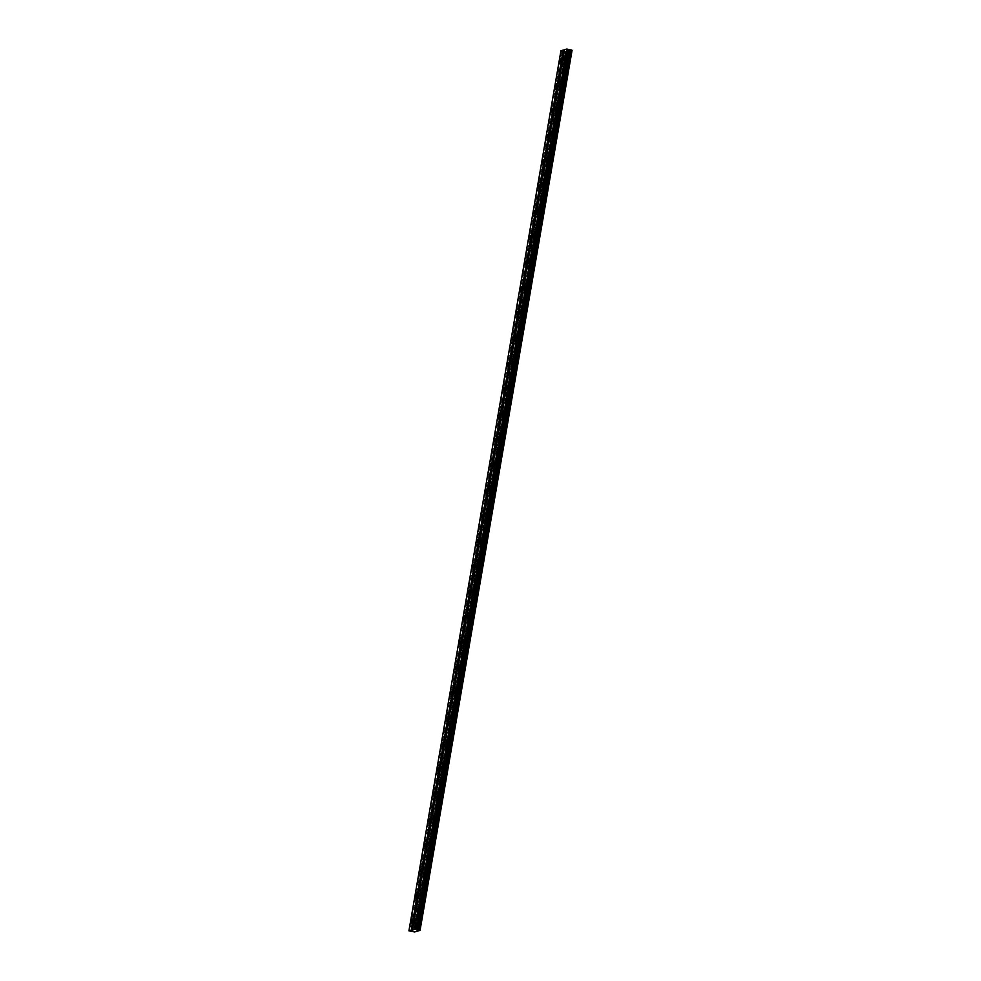 <?xml version="1.0" encoding="UTF-8"?>
<svg xmlns="http://www.w3.org/2000/svg" width="981" height="981" viewBox="0 0 981 981"><rect width="100%" height="100%" fill="white"/><g stroke="black" fill="none" stroke-linecap="round" stroke-linejoin="round"><path stroke-width="0.74" stroke-dasharray="4.91 3.68" d="M563.253 60.221L563.143 58.921L562.542 61.766L563.253 60.221M414.509 921.343L414.399 920.031L413.798 922.888L414.509 921.343M418.887 896.009L418.777 894.709L418.065 896.254L418.176 897.566L418.887 896.009M423.265 870.687L423.154 869.374L422.553 872.232L423.265 870.687M427.642 845.364L427.532 844.052L426.931 846.91L427.642 845.364M432.008 820.03L431.898 818.73L431.297 821.575L432.008 820.03M436.386 794.708L436.275 793.396L435.674 796.253L436.386 794.708M440.763 769.374L440.653 768.074L439.942 769.619L440.052 770.931L440.763 769.374M445.141 744.052L445.031 742.74L444.319 744.285L444.43 745.597L445.141 744.052M449.506 718.73L449.396 717.418L448.795 720.275L449.506 718.73M453.884 693.395L453.774 692.096L453.173 694.94L453.884 693.395M458.262 668.073L458.152 666.761L457.44 668.306L457.551 669.618L458.262 668.073M462.64 642.739L462.529 641.439L461.818 642.984L461.928 644.296L462.64 642.739M467.005 617.417L466.895 616.105L466.196 617.65L466.306 618.962L467.005 617.417M471.383 592.095L471.272 590.783L470.672 593.64L471.383 592.095M475.76 566.76L475.65 565.461L475.049 568.306L475.76 566.76M480.138 541.438L480.028 540.126L479.427 542.984L480.138 541.438M484.504 516.104L484.393 514.804L483.694 516.349L483.805 517.661L484.504 516.104M488.881 490.782L488.771 489.47L488.17 492.327L488.881 490.782M493.259 465.46L493.149 464.148L492.437 465.693L492.548 467.005L493.259 465.46M497.637 440.126L497.526 438.826L496.815 440.371L496.926 441.671L497.637 440.126M502.002 414.804L501.892 413.492L501.193 415.037L501.303 416.349L502.002 414.804M506.38 389.469L506.27 388.169L505.558 389.715L505.669 391.027L506.38 389.469M510.758 364.147L510.647 362.835L509.936 364.38L510.046 365.692L510.758 364.147M515.135 338.825L515.025 337.513L514.424 340.37L515.135 338.825M519.501 313.491L519.403 312.191L518.691 313.736L518.802 315.036L519.501 313.491M523.879 288.169L523.768 286.857L523.167 289.714L523.879 288.169M528.256 262.847L528.146 261.535L527.545 264.392L528.256 262.847M532.634 237.512L532.524 236.2L531.923 239.057L532.634 237.512M536.999 212.19L536.901 210.878L536.19 212.423L536.3 213.735L536.999 212.19M541.377 186.856L541.267 185.556L540.666 188.401L541.377 186.856M545.755 161.534L545.644 160.222L544.933 161.767L545.044 163.079L545.755 161.534M550.133 136.212L550.022 134.9L549.311 136.445L549.421 137.757L550.133 136.212M554.498 110.878L554.4 109.565L553.689 111.123L553.799 112.423L554.498 110.878M558.876 85.555L558.765 84.243L558.054 85.788L558.164 87.101L558.876 85.555M568.686 60.27A2.428 0.638 101.9 0 1 569.863 57.695A2.428 0.638 101.9 0 1 570.047 59.878A2.428 0.638 101.9 0 1 568.87 62.453A2.428 0.638 101.9 0 1 568.686 60.27M565.436 59.596A2.428 0.638 101.9 0 1 566.626 57.021A2.428 0.638 101.9 0 1 566.797 59.191A2.428 0.638 101.9 0 1 565.62 61.778A2.428 0.638 101.9 0 1 565.436 59.596M419.942 921.392A2.428 0.638 101.9 0 1 421.131 918.817A2.428 0.638 101.9 0 1 421.315 920.987A2.428 0.638 101.9 0 1 420.126 923.575A2.428 0.638 101.9 0 1 419.942 921.392M416.692 920.705A2.428 0.638 101.9 0 1 417.881 918.13A2.428 0.638 101.9 0 1 418.065 920.313A2.428 0.638 101.9 0 1 416.876 922.888A2.428 0.638 101.9 0 1 416.692 920.705M424.319 896.058A2.428 0.638 101.9 0 1 425.496 893.483A2.428 0.638 101.9 0 1 425.68 895.665A2.428 0.638 101.9 0 1 424.503 898.24A2.428 0.638 101.9 0 1 424.319 896.058M421.07 895.383A2.428 0.638 101.9 0 1 422.259 892.808A2.428 0.638 101.9 0 1 422.443 894.979A2.428 0.638 101.9 0 1 421.254 897.566A2.428 0.638 101.9 0 1 421.07 895.383M428.697 870.736A2.428 0.638 101.9 0 1 429.874 868.16A2.428 0.638 101.9 0 1 430.058 870.343A2.428 0.638 101.9 0 1 428.881 872.918A2.428 0.638 101.9 0 1 428.697 870.736M425.447 870.049A2.428 0.638 101.9 0 1 426.625 867.474A2.428 0.638 101.9 0 1 426.809 869.657A2.428 0.638 101.9 0 1 425.631 872.232A2.428 0.638 101.9 0 1 425.447 870.049M433.062 845.414A2.428 0.638 101.9 0 1 434.252 842.826A2.428 0.638 101.9 0 1 434.436 845.009A2.428 0.638 101.9 0 1 433.246 847.584A2.428 0.638 101.9 0 1 433.062 845.414M429.825 844.727A2.428 0.638 101.9 0 1 431.002 842.152A2.428 0.638 101.9 0 1 431.186 844.334A2.428 0.638 101.9 0 1 430.009 846.91A2.428 0.638 101.9 0 1 429.825 844.727M437.44 820.079A2.428 0.638 101.9 0 1 438.63 817.504A2.428 0.638 101.9 0 1 438.814 819.687A2.428 0.638 101.9 0 1 437.624 822.262A2.428 0.638 101.9 0 1 437.44 820.079M434.191 819.405A2.428 0.638 101.9 0 1 435.38 816.817A2.428 0.638 101.9 0 1 435.564 819A2.428 0.638 101.9 0 1 434.375 821.575A2.428 0.638 101.9 0 1 434.191 819.405M441.818 794.757A2.428 0.638 101.9 0 1 442.995 792.182A2.428 0.638 101.9 0 1 443.179 794.365A2.428 0.638 101.9 0 1 442.002 796.94A2.428 0.638 101.9 0 1 441.818 794.757M438.568 794.07A2.428 0.638 101.9 0 1 439.758 791.495A2.428 0.638 101.9 0 1 439.942 793.678A2.428 0.638 101.9 0 1 438.752 796.253A2.428 0.638 101.9 0 1 438.568 794.07M446.196 769.423A2.428 0.638 101.9 0 1 447.373 766.848A2.428 0.638 101.9 0 1 447.557 769.03A2.428 0.638 101.9 0 1 446.38 771.606A2.428 0.638 101.9 0 1 446.196 769.423M442.946 768.748A2.428 0.638 101.9 0 1 444.123 766.173A2.428 0.638 101.9 0 1 444.307 768.344A2.428 0.638 101.9 0 1 443.13 770.931A2.428 0.638 101.9 0 1 442.946 768.748M450.561 744.101A2.428 0.638 101.9 0 1 451.75 741.526A2.428 0.638 101.9 0 1 451.934 743.708A2.428 0.638 101.9 0 1 450.745 746.283A2.428 0.638 101.9 0 1 450.561 744.101M447.324 743.414A2.428 0.638 101.9 0 1 448.501 740.839A2.428 0.638 101.9 0 1 448.685 743.022A2.428 0.638 101.9 0 1 447.508 745.597A2.428 0.638 101.9 0 1 447.324 743.414M454.939 718.779A2.428 0.638 101.9 0 1 456.128 716.191A2.428 0.638 101.9 0 1 456.312 718.374A2.428 0.638 101.9 0 1 455.123 720.949A2.428 0.638 101.9 0 1 454.939 718.779M451.689 718.092A2.428 0.638 101.9 0 1 452.879 715.517A2.428 0.638 101.9 0 1 453.063 717.7A2.428 0.638 101.9 0 1 451.873 720.275A2.428 0.638 101.9 0 1 451.689 718.092M459.316 693.444A2.428 0.638 101.9 0 1 460.494 690.869A2.428 0.638 101.9 0 1 460.678 693.052A2.428 0.638 101.9 0 1 459.5 695.627A2.428 0.638 101.9 0 1 459.316 693.444M456.067 692.77A2.428 0.638 101.9 0 1 457.256 690.183A2.428 0.638 101.9 0 1 457.44 692.365A2.428 0.638 101.9 0 1 456.251 694.94A2.428 0.638 101.9 0 1 456.067 692.77M463.694 668.122A2.428 0.638 101.9 0 1 464.871 665.547A2.428 0.638 101.9 0 1 465.055 667.73A2.428 0.638 101.9 0 1 463.878 670.305A2.428 0.638 101.9 0 1 463.694 668.122M460.445 667.436A2.428 0.638 101.9 0 1 461.622 664.86A2.428 0.638 101.9 0 1 461.806 667.043A2.428 0.638 101.9 0 1 460.629 669.618A2.428 0.638 101.9 0 1 460.445 667.436M468.06 642.788A2.428 0.638 101.9 0 1 469.249 640.213A2.428 0.638 101.9 0 1 469.433 642.396A2.428 0.638 101.9 0 1 468.244 644.971A2.428 0.638 101.9 0 1 468.06 642.788M464.822 642.114A2.428 0.638 101.9 0 1 466 639.538A2.428 0.638 101.9 0 1 466.183 641.709A2.428 0.638 101.9 0 1 465.006 644.296A2.428 0.638 101.9 0 1 464.822 642.114M472.437 617.466A2.428 0.638 101.9 0 1 473.627 614.891A2.428 0.638 101.9 0 1 473.811 617.074A2.428 0.638 101.9 0 1 472.621 619.649A2.428 0.638 101.9 0 1 472.437 617.466M469.2 616.779A2.428 0.638 101.9 0 1 470.377 614.204A2.428 0.638 101.9 0 1 470.561 616.387A2.428 0.638 101.9 0 1 469.372 618.962A2.428 0.638 101.9 0 1 469.2 616.779M476.815 592.144A2.428 0.638 101.9 0 1 477.992 589.556A2.428 0.638 101.9 0 1 478.176 591.739A2.428 0.638 101.9 0 1 476.999 594.314A2.428 0.638 101.9 0 1 476.815 592.144M473.565 591.457A2.428 0.638 101.9 0 1 474.755 588.882A2.428 0.638 101.9 0 1 474.939 591.065A2.428 0.638 101.9 0 1 473.749 593.64A2.428 0.638 101.9 0 1 473.565 591.457M481.193 566.81A2.428 0.638 101.9 0 1 482.37 564.234A2.428 0.638 101.9 0 1 482.554 566.417A2.428 0.638 101.9 0 1 481.377 568.992A2.428 0.638 101.9 0 1 481.193 566.81M477.943 566.135A2.428 0.638 101.9 0 1 479.12 563.548A2.428 0.638 101.9 0 1 479.304 565.73A2.428 0.638 101.9 0 1 478.127 568.306A2.428 0.638 101.9 0 1 477.943 566.135M485.57 541.487A2.428 0.638 101.9 0 1 486.748 538.912A2.428 0.638 101.9 0 1 486.932 541.095A2.428 0.638 101.9 0 1 485.742 543.67A2.428 0.638 101.9 0 1 485.57 541.487M482.321 540.801A2.428 0.638 101.9 0 1 483.498 538.226A2.428 0.638 101.9 0 1 483.682 540.408A2.428 0.638 101.9 0 1 482.505 542.984A2.428 0.638 101.9 0 1 482.321 540.801M489.936 516.153A2.428 0.638 101.9 0 1 491.125 513.578A2.428 0.638 101.9 0 1 491.309 515.761A2.428 0.638 101.9 0 1 490.12 518.336A2.428 0.638 101.9 0 1 489.936 516.153M486.699 515.479A2.428 0.638 101.9 0 1 487.876 512.904A2.428 0.638 101.9 0 1 488.06 515.074A2.428 0.638 101.9 0 1 486.87 517.661A2.428 0.638 101.9 0 1 486.699 515.479M494.314 490.831A2.428 0.638 101.9 0 1 495.491 488.256A2.428 0.638 101.9 0 1 495.675 490.439A2.428 0.638 101.9 0 1 494.498 493.014A2.428 0.638 101.9 0 1 494.314 490.831M491.064 490.144A2.428 0.638 101.9 0 1 492.254 487.569A2.428 0.638 101.9 0 1 492.437 489.752A2.428 0.638 101.9 0 1 491.248 492.327A2.428 0.638 101.9 0 1 491.064 490.144M498.691 465.509A2.428 0.638 101.9 0 1 499.869 462.922A2.428 0.638 101.9 0 1 500.052 465.104A2.428 0.638 101.9 0 1 498.875 467.692A2.428 0.638 101.9 0 1 498.691 465.509M495.442 464.822A2.428 0.638 101.9 0 1 496.619 462.247A2.428 0.638 101.9 0 1 496.803 464.43A2.428 0.638 101.9 0 1 495.626 467.005A2.428 0.638 101.9 0 1 495.442 464.822M503.069 440.175A2.428 0.638 101.9 0 1 504.246 437.6A2.428 0.638 101.9 0 1 504.43 439.782A2.428 0.638 101.9 0 1 503.241 442.357A2.428 0.638 101.9 0 1 503.069 440.175M499.82 439.5A2.428 0.638 101.9 0 1 500.997 436.913A2.428 0.638 101.9 0 1 501.181 439.096A2.428 0.638 101.9 0 1 500.003 441.671A2.428 0.638 101.9 0 1 499.82 439.5M507.435 414.853A2.428 0.638 101.9 0 1 508.624 412.278A2.428 0.638 101.9 0 1 508.808 414.46A2.428 0.638 101.9 0 1 507.618 417.035A2.428 0.638 101.9 0 1 507.435 414.853M504.197 414.166A2.428 0.638 101.9 0 1 505.374 411.591A2.428 0.638 101.9 0 1 505.558 413.774A2.428 0.638 101.9 0 1 504.369 416.349A2.428 0.638 101.9 0 1 504.197 414.166M511.812 389.518A2.428 0.638 101.9 0 1 512.989 386.943A2.428 0.638 101.9 0 1 513.173 389.126A2.428 0.638 101.9 0 1 511.996 391.701A2.428 0.638 101.9 0 1 511.812 389.518M508.563 388.844A2.428 0.638 101.9 0 1 509.752 386.269A2.428 0.638 101.9 0 1 509.936 388.451A2.428 0.638 101.9 0 1 508.747 391.027A2.428 0.638 101.9 0 1 508.563 388.844M516.19 364.196A2.428 0.638 101.9 0 1 517.367 361.621A2.428 0.638 101.9 0 1 517.551 363.804A2.428 0.638 101.9 0 1 516.374 366.379A2.428 0.638 101.9 0 1 516.19 364.196M512.94 363.51A2.428 0.638 101.9 0 1 514.13 360.934A2.428 0.638 101.9 0 1 514.302 363.117A2.428 0.638 101.9 0 1 513.124 365.692A2.428 0.638 101.9 0 1 512.94 363.51M520.568 338.874A2.428 0.638 101.9 0 1 521.745 336.299A2.428 0.638 101.9 0 1 521.929 338.47A2.428 0.638 101.9 0 1 520.739 341.057A2.428 0.638 101.9 0 1 520.568 338.874M517.318 338.187A2.428 0.638 101.9 0 1 518.495 335.612A2.428 0.638 101.9 0 1 518.679 337.795A2.428 0.638 101.9 0 1 517.502 340.37A2.428 0.638 101.9 0 1 517.318 338.187M524.933 313.54A2.428 0.638 101.9 0 1 526.123 310.965A2.428 0.638 101.9 0 1 526.307 313.147A2.428 0.638 101.9 0 1 525.117 315.723A2.428 0.638 101.9 0 1 524.933 313.54M521.696 312.865A2.428 0.638 101.9 0 1 522.873 310.278A2.428 0.638 101.9 0 1 523.057 312.461A2.428 0.638 101.9 0 1 521.867 315.036A2.428 0.638 101.9 0 1 521.696 312.865M529.311 288.218A2.428 0.638 101.9 0 1 530.5 285.643A2.428 0.638 101.9 0 1 530.672 287.825A2.428 0.638 101.9 0 1 529.495 290.401A2.428 0.638 101.9 0 1 529.311 288.218M526.061 287.531A2.428 0.638 101.9 0 1 527.251 284.956A2.428 0.638 101.9 0 1 527.435 287.139A2.428 0.638 101.9 0 1 526.245 289.714A2.428 0.638 101.9 0 1 526.061 287.531M533.689 262.883A2.428 0.638 101.9 0 1 534.866 260.308A2.428 0.638 101.9 0 1 535.05 262.491A2.428 0.638 101.9 0 1 533.872 265.066A2.428 0.638 101.9 0 1 533.689 262.883M530.439 262.209A2.428 0.638 101.9 0 1 531.628 259.634A2.428 0.638 101.9 0 1 531.8 261.817A2.428 0.638 101.9 0 1 530.623 264.392A2.428 0.638 101.9 0 1 530.439 262.209M538.066 237.561A2.428 0.638 101.9 0 1 539.243 234.986A2.428 0.638 101.9 0 1 539.427 237.169A2.428 0.638 101.9 0 1 538.238 239.744A2.428 0.638 101.9 0 1 538.066 237.561M534.817 236.875A2.428 0.638 101.9 0 1 535.994 234.3A2.428 0.638 101.9 0 1 536.178 236.482A2.428 0.638 101.9 0 1 535.001 239.057A2.428 0.638 101.9 0 1 534.817 236.875M542.432 212.239A2.428 0.638 101.9 0 1 543.621 209.664A2.428 0.638 101.9 0 1 543.805 211.835A2.428 0.638 101.9 0 1 542.616 214.422A2.428 0.638 101.9 0 1 542.432 212.239M539.194 211.553A2.428 0.638 101.9 0 1 540.372 208.978A2.428 0.638 101.9 0 1 540.556 211.16A2.428 0.638 101.9 0 1 539.366 213.735A2.428 0.638 101.9 0 1 539.194 211.553M546.809 186.905A2.428 0.638 101.9 0 1 547.999 184.33A2.428 0.638 101.9 0 1 548.171 186.513A2.428 0.638 101.9 0 1 546.993 189.088A2.428 0.638 101.9 0 1 546.809 186.905M543.56 186.231A2.428 0.638 101.9 0 1 544.749 183.643A2.428 0.638 101.9 0 1 544.933 185.826A2.428 0.638 101.9 0 1 543.744 188.413A2.428 0.638 101.9 0 1 543.56 186.231M551.187 161.583A2.428 0.638 101.9 0 1 552.364 159.008A2.428 0.638 101.9 0 1 552.548 161.191A2.428 0.638 101.9 0 1 551.371 163.766A2.428 0.638 101.9 0 1 551.187 161.583M547.938 160.896A2.428 0.638 101.9 0 1 549.127 158.321A2.428 0.638 101.9 0 1 549.299 160.504A2.428 0.638 101.9 0 1 548.121 163.079A2.428 0.638 101.9 0 1 547.938 160.896M555.565 136.261A2.428 0.638 101.9 0 1 556.742 133.674A2.428 0.638 101.9 0 1 556.926 135.856A2.428 0.638 101.9 0 1 555.736 138.431A2.428 0.638 101.9 0 1 555.565 136.261M552.315 135.574A2.428 0.638 101.9 0 1 553.492 132.999A2.428 0.638 101.9 0 1 553.676 135.182A2.428 0.638 101.9 0 1 552.499 137.757A2.428 0.638 101.9 0 1 552.315 135.574M559.93 110.927A2.428 0.638 101.9 0 1 561.12 108.351A2.428 0.638 101.9 0 1 561.304 110.534A2.428 0.638 101.9 0 1 560.114 113.109A2.428 0.638 101.9 0 1 559.93 110.927M556.693 110.24A2.428 0.638 101.9 0 1 557.87 107.665A2.428 0.638 101.9 0 1 558.054 109.847A2.428 0.638 101.9 0 1 556.877 112.423A2.428 0.638 101.9 0 1 556.693 110.24M564.308 85.605A2.428 0.638 101.9 0 1 565.497 83.029A2.428 0.638 101.9 0 1 565.669 85.2A2.428 0.638 101.9 0 1 564.492 87.787A2.428 0.638 101.9 0 1 564.308 85.605M561.058 84.918A2.428 0.638 101.9 0 1 562.248 82.343A2.428 0.638 101.9 0 1 562.432 84.525A2.428 0.638 101.9 0 1 561.242 87.101A2.428 0.638 101.9 0 1 561.058 84.918M565.412 61.227A2.428 0.638 101.9 0 1 566.589 58.652A2.428 0.638 101.9 0 1 566.773 60.834A2.428 0.638 101.9 0 1 565.596 63.409A2.428 0.638 101.9 0 1 565.412 61.227M562.162 60.54A2.428 0.638 101.9 0 1 563.339 57.965A2.428 0.638 101.9 0 1 563.523 60.148A2.428 0.638 101.9 0 1 562.346 62.723A2.428 0.638 101.9 0 1 562.162 60.54M416.667 922.336A2.428 0.638 101.9 0 1 417.845 919.761A2.428 0.638 101.9 0 1 418.029 921.944A2.428 0.638 101.9 0 1 416.851 924.519A2.428 0.638 101.9 0 1 416.667 922.336M413.418 921.662A2.428 0.638 101.9 0 1 414.607 919.074A2.428 0.638 101.9 0 1 414.791 921.257A2.428 0.638 101.9 0 1 413.602 923.844A2.428 0.638 101.9 0 1 413.418 921.662M421.045 897.014A2.428 0.638 101.9 0 1 422.222 894.439A2.428 0.638 101.9 0 1 422.406 896.622A2.428 0.638 101.9 0 1 421.229 899.197A2.428 0.638 101.9 0 1 421.045 897.014M417.796 896.327A2.428 0.638 101.9 0 1 418.973 893.752A2.428 0.638 101.9 0 1 419.157 895.935A2.428 0.638 101.9 0 1 417.98 898.51A2.428 0.638 101.9 0 1 417.796 896.327M425.411 871.692A2.428 0.638 101.9 0 1 426.6 869.105A2.428 0.638 101.9 0 1 426.784 871.287A2.428 0.638 101.9 0 1 425.595 873.863A2.428 0.638 101.9 0 1 425.411 871.692M422.173 871.005A2.428 0.638 101.9 0 1 423.351 868.43A2.428 0.638 101.9 0 1 423.534 870.613A2.428 0.638 101.9 0 1 422.357 873.188A2.428 0.638 101.9 0 1 422.173 871.005M429.788 846.358A2.428 0.638 101.9 0 1 430.978 843.783A2.428 0.638 101.9 0 1 431.162 845.965A2.428 0.638 101.9 0 1 429.972 848.54A2.428 0.638 101.9 0 1 429.788 846.358M426.539 845.671A2.428 0.638 101.9 0 1 427.728 843.096A2.428 0.638 101.9 0 1 427.912 845.279A2.428 0.638 101.9 0 1 426.723 847.854A2.428 0.638 101.9 0 1 426.539 845.671M434.166 821.036A2.428 0.638 101.9 0 1 435.343 818.461A2.428 0.638 101.9 0 1 435.527 820.631A2.428 0.638 101.9 0 1 434.35 823.218A2.428 0.638 101.9 0 1 434.166 821.036M430.917 820.349A2.428 0.638 101.9 0 1 432.106 817.774A2.428 0.638 101.9 0 1 432.29 819.957A2.428 0.638 101.9 0 1 431.1 822.532A2.428 0.638 101.9 0 1 430.917 820.349M438.544 795.701A2.428 0.638 101.9 0 1 439.721 793.126A2.428 0.638 101.9 0 1 439.905 795.309A2.428 0.638 101.9 0 1 438.728 797.884A2.428 0.638 101.9 0 1 438.544 795.701M435.294 795.027A2.428 0.638 101.9 0 1 436.471 792.452A2.428 0.638 101.9 0 1 436.655 794.622A2.428 0.638 101.9 0 1 435.478 797.21A2.428 0.638 101.9 0 1 435.294 795.027M442.921 770.379A2.428 0.638 101.9 0 1 444.099 767.804A2.428 0.638 101.9 0 1 444.283 769.987A2.428 0.638 101.9 0 1 443.093 772.562A2.428 0.638 101.9 0 1 442.921 770.379M439.672 769.693A2.428 0.638 101.9 0 1 440.849 767.117A2.428 0.638 101.9 0 1 441.033 769.3A2.428 0.638 101.9 0 1 439.856 771.875A2.428 0.638 101.9 0 1 439.672 769.693M447.287 745.057A2.428 0.638 101.9 0 1 448.476 742.47A2.428 0.638 101.9 0 1 448.66 744.653A2.428 0.638 101.9 0 1 447.471 747.228A2.428 0.638 101.9 0 1 447.287 745.057M444.05 744.371A2.428 0.638 101.9 0 1 445.227 741.795A2.428 0.638 101.9 0 1 445.411 743.978A2.428 0.638 101.9 0 1 444.221 746.553A2.428 0.638 101.9 0 1 444.05 744.371M451.665 719.723A2.428 0.638 101.9 0 1 452.842 717.148A2.428 0.638 101.9 0 1 453.026 719.331A2.428 0.638 101.9 0 1 451.849 721.906A2.428 0.638 101.9 0 1 451.665 719.723M448.415 719.036A2.428 0.638 101.9 0 1 449.605 716.461A2.428 0.638 101.9 0 1 449.789 718.644A2.428 0.638 101.9 0 1 448.599 721.219A2.428 0.638 101.9 0 1 448.415 719.036M456.042 694.401A2.428 0.638 101.9 0 1 457.22 691.826A2.428 0.638 101.9 0 1 457.404 693.996A2.428 0.638 101.9 0 1 456.226 696.584A2.428 0.638 101.9 0 1 456.042 694.401M452.793 693.714A2.428 0.638 101.9 0 1 453.97 691.139A2.428 0.638 101.9 0 1 454.154 693.322A2.428 0.638 101.9 0 1 452.977 695.897A2.428 0.638 101.9 0 1 452.793 693.714M460.42 669.067A2.428 0.638 101.9 0 1 461.597 666.491A2.428 0.638 101.9 0 1 461.781 668.674A2.428 0.638 101.9 0 1 460.592 671.249A2.428 0.638 101.9 0 1 460.42 669.067M457.171 668.392A2.428 0.638 101.9 0 1 458.348 665.817A2.428 0.638 101.9 0 1 458.532 667.987A2.428 0.638 101.9 0 1 457.354 670.575A2.428 0.638 101.9 0 1 457.171 668.392M464.786 643.744A2.428 0.638 101.9 0 1 465.975 641.169A2.428 0.638 101.9 0 1 466.159 643.352A2.428 0.638 101.9 0 1 464.969 645.927A2.428 0.638 101.9 0 1 464.786 643.744M461.548 643.058A2.428 0.638 101.9 0 1 462.725 640.483A2.428 0.638 101.9 0 1 462.909 642.665A2.428 0.638 101.9 0 1 461.72 645.24A2.428 0.638 101.9 0 1 461.548 643.058M469.163 618.422A2.428 0.638 101.9 0 1 470.34 615.835A2.428 0.638 101.9 0 1 470.524 618.018A2.428 0.638 101.9 0 1 469.347 620.593A2.428 0.638 101.9 0 1 469.163 618.422M465.914 617.736A2.428 0.638 101.9 0 1 467.103 615.161A2.428 0.638 101.9 0 1 467.287 617.343A2.428 0.638 101.9 0 1 466.098 619.918A2.428 0.638 101.9 0 1 465.914 617.736M473.541 593.088A2.428 0.638 101.9 0 1 474.718 590.513A2.428 0.638 101.9 0 1 474.902 592.696A2.428 0.638 101.9 0 1 473.725 595.271A2.428 0.638 101.9 0 1 473.541 593.088M470.291 592.414A2.428 0.638 101.9 0 1 471.481 589.826A2.428 0.638 101.9 0 1 471.653 592.009A2.428 0.638 101.9 0 1 470.475 594.584A2.428 0.638 101.9 0 1 470.291 592.414M477.919 567.766A2.428 0.638 101.9 0 1 479.096 565.191A2.428 0.638 101.9 0 1 479.28 567.361A2.428 0.638 101.9 0 1 478.09 569.949A2.428 0.638 101.9 0 1 477.919 567.766M474.669 567.079A2.428 0.638 101.9 0 1 475.846 564.504A2.428 0.638 101.9 0 1 476.03 566.687A2.428 0.638 101.9 0 1 474.853 569.262A2.428 0.638 101.9 0 1 474.669 567.079M482.284 542.432A2.428 0.638 101.9 0 1 483.474 539.857A2.428 0.638 101.9 0 1 483.658 542.039A2.428 0.638 101.9 0 1 482.468 544.614A2.428 0.638 101.9 0 1 482.284 542.432M479.047 541.757A2.428 0.638 101.9 0 1 480.224 539.182A2.428 0.638 101.9 0 1 480.408 541.353A2.428 0.638 101.9 0 1 479.219 543.94A2.428 0.638 101.9 0 1 479.047 541.757M486.662 517.11A2.428 0.638 101.9 0 1 487.851 514.535A2.428 0.638 101.9 0 1 488.023 516.717A2.428 0.638 101.9 0 1 486.846 519.292A2.428 0.638 101.9 0 1 486.662 517.11M483.412 516.423A2.428 0.638 101.9 0 1 484.602 513.848A2.428 0.638 101.9 0 1 484.786 516.031A2.428 0.638 101.9 0 1 483.596 518.606A2.428 0.638 101.9 0 1 483.412 516.423M491.04 491.788A2.428 0.638 101.9 0 1 492.217 489.2A2.428 0.638 101.9 0 1 492.401 491.383A2.428 0.638 101.9 0 1 491.223 493.958A2.428 0.638 101.9 0 1 491.04 491.788M487.79 491.101A2.428 0.638 101.9 0 1 488.979 488.526A2.428 0.638 101.9 0 1 489.151 490.708A2.428 0.638 101.9 0 1 487.974 493.284A2.428 0.638 101.9 0 1 487.79 491.101M495.417 466.453A2.428 0.638 101.9 0 1 496.594 463.878A2.428 0.638 101.9 0 1 496.778 466.061A2.428 0.638 101.9 0 1 495.589 468.636A2.428 0.638 101.9 0 1 495.417 466.453M492.168 465.779A2.428 0.638 101.9 0 1 493.345 463.191A2.428 0.638 101.9 0 1 493.529 465.374A2.428 0.638 101.9 0 1 492.352 467.949A2.428 0.638 101.9 0 1 492.168 465.779M499.783 441.131A2.428 0.638 101.9 0 1 500.972 438.556A2.428 0.638 101.9 0 1 501.156 440.727A2.428 0.638 101.9 0 1 499.967 443.314A2.428 0.638 101.9 0 1 499.783 441.131M496.545 440.444A2.428 0.638 101.9 0 1 497.723 437.869A2.428 0.638 101.9 0 1 497.907 440.052A2.428 0.638 101.9 0 1 496.717 442.627A2.428 0.638 101.9 0 1 496.545 440.444M504.16 415.797A2.428 0.638 101.9 0 1 505.35 413.222A2.428 0.638 101.9 0 1 505.522 415.404A2.428 0.638 101.9 0 1 504.344 417.98A2.428 0.638 101.9 0 1 504.16 415.797M500.911 415.122A2.428 0.638 101.9 0 1 502.1 412.547A2.428 0.638 101.9 0 1 502.284 414.718A2.428 0.638 101.9 0 1 501.095 417.305A2.428 0.638 101.9 0 1 500.911 415.122M508.538 390.475A2.428 0.638 101.9 0 1 509.715 387.9A2.428 0.638 101.9 0 1 509.899 390.082A2.428 0.638 101.9 0 1 508.722 392.658A2.428 0.638 101.9 0 1 508.538 390.475M505.289 389.788A2.428 0.638 101.9 0 1 506.478 387.213A2.428 0.638 101.9 0 1 506.65 389.396A2.428 0.638 101.9 0 1 505.473 391.971A2.428 0.638 101.9 0 1 505.289 389.788M512.916 365.153A2.428 0.638 101.9 0 1 514.093 362.565A2.428 0.638 101.9 0 1 514.277 364.748A2.428 0.638 101.9 0 1 513.088 367.323A2.428 0.638 101.9 0 1 512.916 365.153M509.666 364.466A2.428 0.638 101.9 0 1 510.843 361.891A2.428 0.638 101.9 0 1 511.027 364.074A2.428 0.638 101.9 0 1 509.85 366.649A2.428 0.638 101.9 0 1 509.666 364.466M517.281 339.818A2.428 0.638 101.9 0 1 518.471 337.243A2.428 0.638 101.9 0 1 518.655 339.426A2.428 0.638 101.9 0 1 517.465 342.001A2.428 0.638 101.9 0 1 517.281 339.818M514.044 339.144A2.428 0.638 101.9 0 1 515.221 336.557A2.428 0.638 101.9 0 1 515.405 338.739A2.428 0.638 101.9 0 1 514.228 341.314A2.428 0.638 101.9 0 1 514.044 339.144M521.659 314.496A2.428 0.638 101.9 0 1 522.848 311.921A2.428 0.638 101.9 0 1 523.02 314.092A2.428 0.638 101.9 0 1 521.843 316.679A2.428 0.638 101.9 0 1 521.659 314.496M518.409 313.81A2.428 0.638 101.9 0 1 519.599 311.235A2.428 0.638 101.9 0 1 519.783 313.417A2.428 0.638 101.9 0 1 518.593 315.992A2.428 0.638 101.9 0 1 518.409 313.81M526.037 289.162A2.428 0.638 101.9 0 1 527.214 286.587A2.428 0.638 101.9 0 1 527.398 288.77A2.428 0.638 101.9 0 1 526.221 291.345A2.428 0.638 101.9 0 1 526.037 289.162M522.787 288.488A2.428 0.638 101.9 0 1 523.977 285.912A2.428 0.638 101.9 0 1 524.148 288.083A2.428 0.638 101.9 0 1 522.971 290.67A2.428 0.638 101.9 0 1 522.787 288.488M530.414 263.84A2.428 0.638 101.9 0 1 531.592 261.265A2.428 0.638 101.9 0 1 531.776 263.448A2.428 0.638 101.9 0 1 530.598 266.023A2.428 0.638 101.9 0 1 530.414 263.84M527.165 263.153A2.428 0.638 101.9 0 1 528.342 260.578A2.428 0.638 101.9 0 1 528.526 262.761A2.428 0.638 101.9 0 1 527.349 265.336A2.428 0.638 101.9 0 1 527.165 263.153M534.78 238.518A2.428 0.638 101.9 0 1 535.969 235.931A2.428 0.638 101.9 0 1 536.153 238.113A2.428 0.638 101.9 0 1 534.964 240.688A2.428 0.638 101.9 0 1 534.78 238.518M531.543 237.831A2.428 0.638 101.9 0 1 532.72 235.256A2.428 0.638 101.9 0 1 532.904 237.439A2.428 0.638 101.9 0 1 531.727 240.014A2.428 0.638 101.9 0 1 531.543 237.831M539.158 213.184A2.428 0.638 101.9 0 1 540.347 210.608A2.428 0.638 101.9 0 1 540.519 212.791A2.428 0.638 101.9 0 1 539.342 215.366A2.428 0.638 101.9 0 1 539.158 213.184M535.908 212.509A2.428 0.638 101.9 0 1 537.098 209.922A2.428 0.638 101.9 0 1 537.281 212.104A2.428 0.638 101.9 0 1 536.092 214.68A2.428 0.638 101.9 0 1 535.908 212.509M543.535 187.862A2.428 0.638 101.9 0 1 544.713 185.286A2.428 0.638 101.9 0 1 544.896 187.469A2.428 0.638 101.9 0 1 543.719 190.044A2.428 0.638 101.9 0 1 543.535 187.862M540.286 187.175A2.428 0.638 101.9 0 1 541.475 184.6A2.428 0.638 101.9 0 1 541.647 186.782A2.428 0.638 101.9 0 1 540.47 189.358A2.428 0.638 101.9 0 1 540.286 187.175M547.913 162.527A2.428 0.638 101.9 0 1 549.09 159.952A2.428 0.638 101.9 0 1 549.274 162.135A2.428 0.638 101.9 0 1 548.097 164.71A2.428 0.638 101.9 0 1 547.913 162.527M544.663 161.853A2.428 0.638 101.9 0 1 545.841 159.278A2.428 0.638 101.9 0 1 546.025 161.448A2.428 0.638 101.9 0 1 544.847 164.035A2.428 0.638 101.9 0 1 544.663 161.853M552.278 137.205A2.428 0.638 101.9 0 1 553.468 134.63A2.428 0.638 101.9 0 1 553.652 136.813A2.428 0.638 101.9 0 1 552.462 139.388A2.428 0.638 101.9 0 1 552.278 137.205M549.041 136.518A2.428 0.638 101.9 0 1 550.218 133.943A2.428 0.638 101.9 0 1 550.402 136.126A2.428 0.638 101.9 0 1 549.225 138.701A2.428 0.638 101.9 0 1 549.041 136.518M556.656 111.883A2.428 0.638 101.9 0 1 557.846 109.296A2.428 0.638 101.9 0 1 558.017 111.478A2.428 0.638 101.9 0 1 556.84 114.054A2.428 0.638 101.9 0 1 556.656 111.883M553.407 111.196A2.428 0.638 101.9 0 1 554.596 108.621A2.428 0.638 101.9 0 1 554.78 110.804A2.428 0.638 101.9 0 1 553.591 113.379A2.428 0.638 101.9 0 1 553.407 111.196M561.034 86.549A2.428 0.638 101.9 0 1 562.211 83.974A2.428 0.638 101.9 0 1 562.395 86.156A2.428 0.638 101.9 0 1 561.218 88.731A2.428 0.638 101.9 0 1 561.034 86.549M557.784 85.874A2.428 0.638 101.9 0 1 558.974 83.287A2.428 0.638 101.9 0 1 559.158 85.47A2.428 0.638 101.9 0 1 557.968 88.045A2.428 0.638 101.9 0 1 557.784 85.874M566.528 59.277L566.417 57.965L565.706 59.51L565.816 60.822L566.528 59.277M417.796 920.386L417.685 919.087L417.084 921.932L417.796 920.386M422.161 895.064L422.051 893.752L421.45 896.609L422.161 895.064M426.539 869.742L426.428 868.43L425.828 871.287L426.539 869.742M430.917 844.408L430.806 843.096L430.205 845.953L430.917 844.408M435.294 819.086L435.184 817.774L434.583 820.631L435.294 819.086M439.66 793.752L439.549 792.452L438.948 795.297L439.66 793.752M444.037 768.43L443.927 767.117L443.326 769.975L444.037 768.43M448.415 743.108L448.305 741.795L447.704 744.653L448.415 743.108M452.793 717.773L452.682 716.461L452.082 719.318L452.793 717.773M457.158 692.451L457.048 691.139L456.447 693.996L457.158 692.451M461.536 667.117L461.426 665.817L460.714 667.362L460.825 668.662L461.536 667.117M465.914 641.795L465.803 640.483L465.092 642.028L465.202 643.34L465.914 641.795M470.291 616.473L470.181 615.161L469.58 618.018L470.291 616.473M474.657 591.138L474.546 589.826L473.946 592.683L474.657 591.138M479.035 565.816L478.924 564.504L478.323 567.361L479.035 565.816M483.412 540.482L483.302 539.182L482.701 542.027L483.412 540.482M487.79 515.16L487.68 513.848L487.079 516.705L487.79 515.16M492.155 489.838L492.045 488.526L491.444 491.383L492.155 489.838M496.533 464.504L496.423 463.191L495.822 466.049L496.533 464.504M500.911 439.181L500.8 437.869L500.089 439.414L500.2 440.727L500.911 439.181M505.289 413.847L505.178 412.547L504.467 414.092L504.577 415.392L505.289 413.847M509.654 388.525L509.544 387.213L508.845 388.758L508.955 390.07L509.654 388.525M514.032 363.203L513.921 361.891L513.21 363.436L513.321 364.748L514.032 363.203M518.409 337.869L518.299 336.557L517.698 339.414L518.409 337.869M522.787 312.547L522.677 311.235L522.076 314.092L522.787 312.547M527.153 287.212L527.042 285.912L526.343 287.458L526.454 288.757L527.153 287.212M531.53 261.89L531.42 260.578L530.709 262.123L530.819 263.435L531.53 261.89M535.908 236.568L535.798 235.256L535.197 238.113L535.908 236.568M540.286 211.234L540.175 209.922L539.575 212.779L540.286 211.234M544.651 185.912L544.541 184.6L543.952 187.457L544.651 185.912M549.029 160.577L548.919 159.278L548.207 160.823L548.318 162.135L549.029 160.577M553.407 135.255L553.296 133.943L552.585 135.488L552.695 136.8L553.407 135.255M557.784 109.933L557.674 108.621L557.073 111.478L557.784 109.933M562.15 84.599L562.052 83.299L561.34 84.844L561.451 86.144L562.15 84.599M412.891 931.729L564.909 51.613L572.082 50.264M564.909 51.613L560.948 50.742M409.138 930.944L561.157 50.828M570.01 50.865L417.98 930.981M417.587 930.944L569.605 50.828M568.514 51.147L416.496 931.263M416.741 931.19L568.735 51.233M566.662 51.834L414.644 931.95M412.498 931.57L564.529 51.453M563.977 51.233L411.959 931.337M411.088 931.153L563.106 51.049M561.954 51L409.935 931.104M564.713 49.798L412.682 929.914M566.074 51.785L414.056 931.889M412.817 931.705L564.835 51.588M565.497 51.723L413.479 931.84M565.375 51.711L413.357 931.827M560.874 58.443L563.143 58.921M412.143 919.553L414.399 920.031M416.508 894.231L418.777 894.709M420.886 868.896L423.154 869.374M425.264 843.574L427.532 844.052M429.641 818.252L431.898 818.73M434.007 792.918L436.275 793.396M438.384 767.596L440.653 768.074M442.762 742.261L445.031 742.74M447.14 716.939L449.396 717.418M451.505 691.617L453.774 692.096M455.883 666.283L458.152 666.761M460.261 640.961L462.529 641.439M464.638 615.627L466.895 616.105M469.004 590.304L471.272 590.783M473.382 564.982L475.65 565.461M477.759 539.648L480.028 540.126M482.137 514.326L484.393 514.804M486.502 489.004L488.771 489.47M490.88 463.67L493.149 464.148M495.258 438.348L497.526 438.826M499.636 413.013L501.892 413.492M504.001 387.691L506.27 388.169M508.379 362.369L510.647 362.835M512.756 337.035L515.025 337.513M517.134 311.713L519.403 312.191M521.5 286.378L523.768 286.857M525.877 261.056L528.146 261.535M530.255 235.734L532.524 236.2M534.633 210.4L536.901 210.878M538.998 185.078L541.267 185.556M543.376 159.744L545.644 160.222M547.754 134.422L550.022 134.9M552.131 109.099L554.4 109.565M556.497 83.765L558.765 84.243M566.626 57.021L569.863 57.695M417.881 918.13L421.131 918.817M422.259 892.808L425.496 893.483M426.625 867.474L429.874 868.16M431.002 842.152L434.252 842.826M435.38 816.817L438.63 817.504M439.758 791.495L442.995 792.182M444.123 766.173L447.373 766.848M448.501 740.839L451.75 741.526M452.879 715.517L456.128 716.191M457.256 690.183L460.494 690.869M461.622 664.86L464.871 665.547M466 639.538L469.249 640.213M470.377 614.204L473.627 614.891M474.755 588.882L477.992 589.556M479.12 563.548L482.37 564.234M483.498 538.226L486.748 538.912M487.876 512.904L491.125 513.578M492.254 487.569L495.491 488.256M496.619 462.247L499.869 462.922M500.997 436.913L504.246 437.6M505.374 411.591L508.624 412.278M509.752 386.269L512.989 386.943M514.13 360.934L517.367 361.621M518.495 335.612L521.745 336.299M522.873 310.278L526.123 310.965M527.251 284.956L530.5 285.643M531.628 259.634L534.866 260.308M535.994 234.3L539.243 234.986M540.372 208.978L543.621 209.664M544.749 183.643L547.999 184.33M549.127 158.321L552.364 159.008M553.492 132.999L556.742 133.674M557.87 107.665L561.12 108.351M562.248 82.343L565.497 83.029M563.339 57.965L566.589 58.652M414.607 919.074L417.845 919.761M418.973 893.752L422.222 894.439M423.351 868.43L426.6 869.105M427.728 843.096L430.978 843.783M432.106 817.774L435.343 818.461M436.471 792.452L439.721 793.126M440.849 767.117L444.099 767.804M445.227 741.795L448.476 742.47M449.605 716.461L452.842 717.148M453.97 691.139L457.22 691.826M458.348 665.817L461.597 666.491M462.725 640.483L465.975 641.169M467.103 615.161L470.34 615.835M471.481 589.826L474.718 590.513M475.846 564.504L479.096 565.191M480.224 539.182L483.474 539.857M484.602 513.848L487.851 514.535M488.979 488.526L492.217 489.2M493.345 463.191L496.594 463.878M497.723 437.869L500.972 438.556M502.1 412.547L505.35 413.222M506.478 387.213L509.715 387.9M510.843 361.891L514.093 362.565M515.221 336.557L518.471 337.243M519.599 311.235L522.848 311.921M523.977 285.912L527.214 286.587M528.342 260.578L531.592 261.265M532.72 235.256L535.969 235.931M537.098 209.922L540.347 210.608M541.475 184.6L544.713 185.286M545.841 159.278L549.09 159.952M550.218 133.943L553.468 134.63M554.596 108.621L557.846 109.296M558.974 83.287L562.211 83.974M564.149 57.487L566.417 57.965M415.417 918.608L417.685 919.087M419.794 893.274L422.051 893.752M424.16 867.952L426.428 868.43M428.538 842.63L430.806 843.096M432.915 817.296L435.184 817.774M437.293 791.974L439.549 792.452M441.658 766.639L443.927 767.117M446.036 741.317L448.305 741.795M450.414 715.995L452.682 716.461M454.792 690.661L457.048 691.139M459.157 665.339L461.426 665.817M463.535 640.004L465.803 640.483M467.912 614.682L470.181 615.161M472.29 589.36L474.546 589.826M476.656 564.026L478.924 564.504M481.033 538.704L483.302 539.182M485.411 513.37L487.68 513.848M489.789 488.048L492.045 488.526M494.154 462.725L496.423 463.191M498.532 437.391L500.8 437.869M502.91 412.069L505.178 412.547M507.287 386.735L509.544 387.213M511.653 361.413L513.921 361.891M516.031 336.091L518.299 336.557M520.408 310.756L522.677 311.235M524.786 285.434L527.042 285.912M529.151 260.1L531.42 260.578M533.529 234.778L535.798 235.256M537.907 209.456L540.175 209.922M542.285 184.121L544.541 184.6M546.65 158.799L548.919 159.278M551.028 133.465L553.296 133.943M555.405 108.143L557.674 108.621M559.783 82.821L562.052 83.299M560.274 61.3L562.542 61.766M411.542 922.41L413.798 922.888M415.907 897.088L418.176 897.566M420.285 871.753L422.553 872.232M424.663 846.431L426.931 846.91M429.04 821.097L431.297 821.575M433.406 795.775L435.674 796.253M437.784 770.453L440.052 770.931M442.161 745.119L444.43 745.597M446.539 719.796L448.795 720.275M450.904 694.462L453.173 694.94M455.282 669.14L457.551 669.618M459.66 643.818L461.928 644.296M464.038 618.484L466.306 618.962M468.403 593.162L470.672 593.64M472.781 567.84L475.049 568.306M477.158 542.505L479.427 542.984M481.536 517.183L483.805 517.661M485.902 491.849L488.17 492.327M490.279 466.527L492.548 467.005M494.657 441.205L496.926 441.671M499.035 415.87L501.303 416.349M503.4 390.548L505.669 391.027M507.778 365.214L510.046 365.692M512.156 339.892L514.424 340.37M516.533 314.57L518.802 315.036M520.911 289.236L523.167 289.714M525.276 263.914L527.545 264.392M529.654 238.579L531.923 239.057M534.032 213.257L536.3 213.735M538.41 187.935L540.666 188.401M542.775 162.601L545.044 163.079M547.153 137.279L549.421 137.757M551.53 111.944L553.799 112.423M555.908 86.622L558.164 87.101M565.62 61.778L568.87 62.453M416.876 922.888L420.126 923.575M421.254 897.566L424.503 898.24M425.631 872.232L428.881 872.918M430.009 846.91L433.246 847.584M434.375 821.575L437.624 822.262M438.752 796.253L442.002 796.94M443.13 770.931L446.38 771.606M447.508 745.597L450.745 746.283M451.873 720.275L455.123 720.949M456.251 694.94L459.5 695.627M460.629 669.618L463.878 670.305M465.006 644.296L468.244 644.971M469.372 618.962L472.621 619.649M473.749 593.64L476.999 594.314M478.127 568.306L481.377 568.992M482.505 542.984L485.742 543.67M486.87 517.661L490.12 518.336M491.248 492.327L494.498 493.014M495.626 467.005L498.875 467.692M500.003 441.671L503.241 442.357M504.369 416.349L507.618 417.035M508.747 391.027L511.996 391.701M513.124 365.692L516.374 366.379M517.502 340.37L520.739 341.057M521.867 315.036L525.117 315.723M526.245 289.714L529.495 290.401M530.623 264.392L533.872 265.066M535.001 239.057L538.238 239.744M539.366 213.735L542.616 214.422M543.744 188.413L546.993 189.088M548.121 163.079L551.371 163.766M552.499 137.757L555.736 138.431M556.877 112.423L560.114 113.109M561.242 87.101L564.492 87.787M562.346 62.723L565.596 63.409M413.602 923.844L416.851 924.519M417.98 898.51L421.229 899.197M422.357 873.188L425.595 873.863M426.723 847.854L429.972 848.54M431.1 822.532L434.35 823.218M435.478 797.21L438.728 797.884M439.856 771.875L443.093 772.562M444.221 746.553L447.471 747.228M448.599 721.219L451.849 721.906M452.977 695.897L456.226 696.584M457.354 670.575L460.592 671.249M461.72 645.24L464.969 645.927M466.098 619.918L469.347 620.593M470.475 594.584L473.725 595.271M474.853 569.262L478.09 569.949M479.219 543.94L482.468 544.614M483.596 518.606L486.846 519.292M487.974 493.284L491.223 493.958M492.352 467.949L495.589 468.636M496.717 442.627L499.967 443.314M501.095 417.305L504.344 417.98M505.473 391.971L508.722 392.658M509.85 366.649L513.088 367.323M514.228 341.314L517.465 342.001M518.593 315.992L521.843 316.679M522.971 290.67L526.221 291.345M527.349 265.336L530.598 266.023M531.727 240.014L534.964 240.688M536.092 214.68L539.342 215.366M540.47 189.358L543.719 190.044M544.847 164.035L548.097 164.71M549.225 138.701L552.462 139.388M553.591 113.379L556.84 114.054M557.968 88.045L561.218 88.731M563.56 60.344L565.816 60.822M414.816 921.466L417.084 921.932M419.194 896.131L421.45 896.609M423.559 870.809L425.828 871.287M427.937 845.475L430.205 845.953M432.314 820.153L434.583 820.631M436.692 794.831L438.948 795.297M441.058 769.496L443.326 769.975M445.435 744.174L447.704 744.653M449.813 718.84L452.082 719.318M454.191 693.518L456.447 693.996M458.556 668.196L460.825 668.662M462.934 642.862L465.202 643.34M467.312 617.54L469.58 618.018M471.689 592.205L473.946 592.683M476.055 566.883L478.323 567.361M480.432 541.561L482.701 542.027M484.81 516.227L487.079 516.705M489.188 490.905L491.444 491.383M493.553 465.57L495.822 466.049M497.931 440.248L500.2 440.727M502.309 414.926L504.577 415.392M506.687 389.592L508.955 390.07M511.052 364.27L513.321 364.748M515.43 338.935L517.698 339.414M519.807 313.613L522.076 314.092M524.185 288.291L526.454 288.757M528.551 262.957L530.819 263.435M532.928 237.635L535.197 238.113M537.306 212.301L539.575 212.779M541.684 186.979L543.952 187.457M546.049 161.657L548.318 162.135M550.427 136.322L552.695 136.8M554.805 111L557.073 111.478M559.182 85.666L561.451 86.144"/><path stroke-width="1.47" d="M560.985 59.755L560.874 58.443L560.274 61.3L560.985 59.755M412.241 920.865L412.143 919.553L411.431 921.098L411.542 922.41L412.241 920.865M416.618 895.543L416.508 894.231L415.797 895.776L415.907 897.088L416.618 895.543M420.996 870.208L420.886 868.896L420.285 871.753L420.996 870.208M425.374 844.886L425.264 843.574L424.663 846.431L425.374 844.886M429.752 819.552L429.641 818.252L429.04 821.097L429.752 819.552M434.117 794.23L434.007 792.918L433.406 795.775L434.117 794.23M438.495 768.908L438.384 767.596L437.784 770.453L438.495 768.908M442.872 743.573L442.762 742.261L442.161 745.119L442.872 743.573M447.25 718.251L447.14 716.939L446.539 719.796L447.25 718.251M451.616 692.917L451.505 691.617L450.904 694.462L451.616 692.917M455.993 667.595L455.883 666.283L455.282 669.14L455.993 667.595M460.371 642.273L460.261 640.961L459.66 643.818L460.371 642.273M464.749 616.939L464.638 615.627L464.038 618.484L464.749 616.939M469.114 591.617L469.004 590.304L468.403 593.162L469.114 591.617M473.492 566.282L473.382 564.982L472.67 566.528L472.781 567.84L473.492 566.282M477.87 540.96L477.759 539.648L477.048 541.193L477.158 542.505L477.87 540.96M482.247 515.638L482.137 514.326L481.536 517.183L482.247 515.638M486.613 490.304L486.502 489.004L485.902 491.849L486.613 490.304M490.99 464.982L490.88 463.67L490.279 466.527L490.99 464.982M495.368 439.647L495.258 438.348L494.547 439.893L494.657 441.205L495.368 439.647M499.746 414.325L499.636 413.013L499.035 415.87L499.746 414.325M504.111 389.003L504.001 387.691L503.4 390.548L504.111 389.003M508.489 363.669L508.379 362.369L507.778 365.214L508.489 363.669M512.867 338.347L512.756 337.035L512.156 339.892L512.867 338.347M517.245 313.013L517.134 311.713L516.423 313.258L516.533 314.57L517.245 313.013M521.61 287.691L521.5 286.378L520.911 289.236L521.61 287.691M525.988 262.368L525.877 261.056L525.166 262.601L525.276 263.914L525.988 262.368M530.365 237.034L530.255 235.734L529.544 237.279L529.654 238.579L530.365 237.034M534.743 211.712L534.633 210.4L534.032 213.257L534.743 211.712M539.109 186.378L538.998 185.078L538.299 186.623L538.41 187.935L539.109 186.378M543.486 161.056L543.376 159.744L542.775 162.601L543.486 161.056M547.864 135.734L547.754 134.422L547.042 135.967L547.153 137.279L547.864 135.734M552.242 110.399L552.131 109.099L551.53 111.944L552.242 110.399M556.607 85.077L556.497 83.765L555.908 86.622L556.607 85.077M564.259 58.799L564.149 57.487L563.56 60.344L564.259 58.799M415.527 919.908L415.417 918.608L414.705 920.153L414.816 921.466L415.527 919.908M419.893 894.586L419.794 893.274L419.083 894.819L419.194 896.131L419.893 894.586M424.27 869.264L424.16 867.952L423.559 870.809L424.27 869.264M428.648 843.93L428.538 842.63L427.826 844.175L427.937 845.475L428.648 843.93M433.026 818.608L432.915 817.296L432.204 818.841L432.314 820.153L433.026 818.608M437.391 793.273L437.293 791.974L436.582 793.519L436.692 794.831L437.391 793.273M441.769 767.951L441.658 766.639L440.947 768.184L441.058 769.496L441.769 767.951M446.147 742.629L446.036 741.317L445.435 744.174L446.147 742.629M450.524 717.295L450.414 715.995L449.813 718.84L450.524 717.295M454.89 691.973L454.792 690.661L454.08 692.206L454.191 693.518L454.89 691.973M459.267 666.639L459.157 665.339L458.446 666.884L458.556 668.196L459.267 666.639M463.645 641.316L463.535 640.004L462.934 642.862L463.645 641.316M468.023 615.994L467.912 614.682L467.312 617.54L468.023 615.994M472.401 590.66L472.29 589.36L471.689 592.205L472.401 590.66M476.766 565.338L476.656 564.026L476.055 566.883L476.766 565.338M481.144 540.016L481.033 538.704L480.432 541.561L481.144 540.016M485.521 514.682L485.411 513.37L484.7 514.915L484.81 516.227L485.521 514.682M489.899 489.36L489.789 488.048L489.078 489.593L489.188 490.905L489.899 489.36M494.265 464.025L494.154 462.725L493.443 464.271L493.553 465.57L494.265 464.025M498.642 438.703L498.532 437.391L497.931 440.248L498.642 438.703M503.02 413.381L502.91 412.069L502.309 414.926L503.02 413.381M507.398 388.047L507.287 386.735L506.687 389.592L507.398 388.047M511.763 362.725L511.653 361.413L511.052 364.27L511.763 362.725M516.141 337.39L516.031 336.091L515.43 338.935L516.141 337.39M520.519 312.068L520.408 310.756L519.807 313.613L520.519 312.068M524.896 286.746L524.786 285.434L524.185 288.291L524.896 286.746M529.262 261.412L529.151 260.1L528.551 262.957L529.262 261.412M533.639 236.09L533.529 234.778L532.928 237.635L533.639 236.09M538.017 210.756L537.907 209.456L537.196 211.001L537.306 212.301L538.017 210.756M542.395 185.434L542.285 184.121L541.573 185.667L541.684 186.979L542.395 185.434M546.76 160.111L546.65 158.799L546.049 161.657L546.76 160.111M551.138 134.777L551.028 133.465L550.427 136.322L551.138 134.777M555.516 109.455L555.405 108.143L554.805 111L555.516 109.455M559.893 84.121L559.783 82.821L559.072 84.366L559.182 85.666L559.893 84.121M408.918 930.846L560.948 50.742L563.217 50.08L411.198 930.184L408.918 930.846L414.644 931.95L420.052 930.38L414.742 929.166L411.198 930.184M412.474 929.816L564.492 49.712L566.773 49.05L572.082 50.264L420.052 930.38M564.467 49.872L563.217 50.08M563.621 50.117L411.591 930.233M566.773 49.05L414.742 929.166M415.944 929.363L567.962 49.258M568.33 49.528L416.312 929.645M417.183 929.829L569.201 49.712M570.206 49.81L418.188 929.914M419.745 930.246L571.764 50.129M567.165 49.087L415.147 929.203M570.783 49.859L418.764 929.976M419.427 930.111L571.445 50.006M570.917 49.872L418.899 929.988M419.353 930.086L571.383 49.97"/></g></svg>
